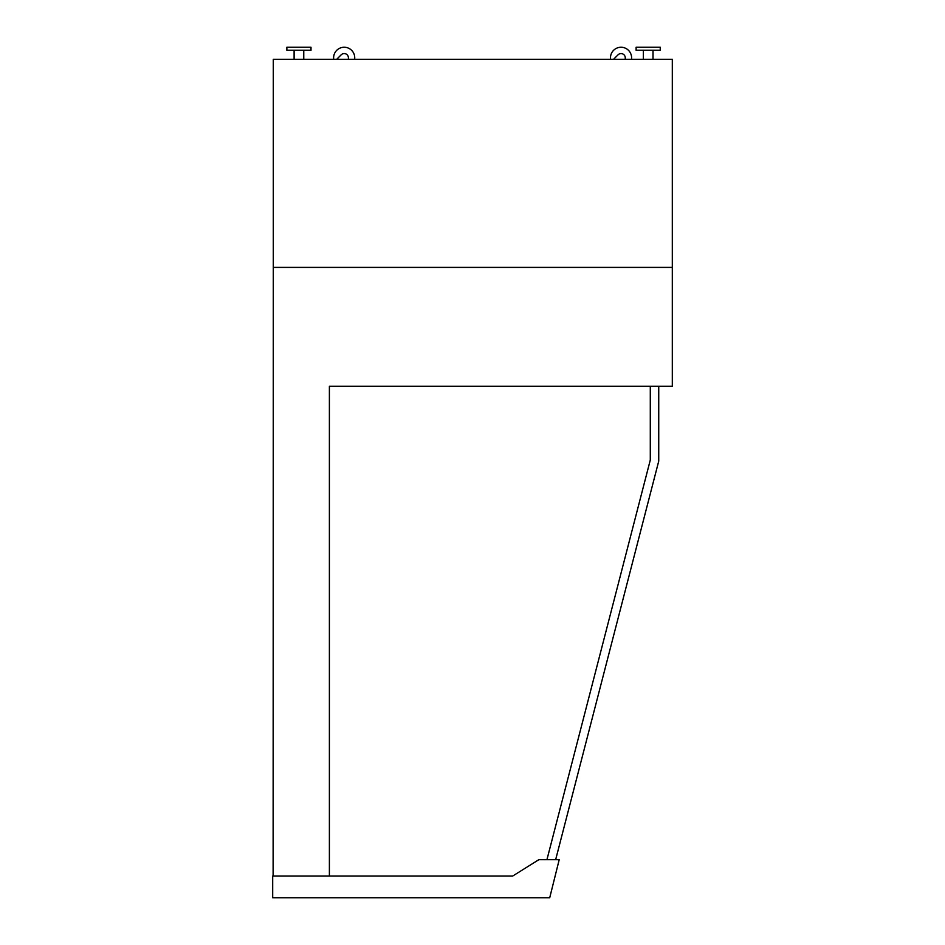 <?xml version="1.0" encoding="UTF-8"?>
<svg xmlns="http://www.w3.org/2000/svg" width="945" height="945" viewBox="0 0 945 945"><rect width="100%" height="100%" fill="white"/><g stroke="black" fill="none" stroke-linecap="round" stroke-linejoin="round"><path stroke-width="1.42" d="M273.117 876.039L273.294 267.411L672.308 267.411L273.294 267.411L273.294 59.311L672.308 59.311L672.308 386.245L329.392 386.245L329.392 876.039M512.686 876.039L272.692 876.039L272.692 897.75L549.718 897.75L559.204 859.702L538.815 859.702L512.686 876.039M546.931 859.702L650.29 460.038L650.29 386.245M658.736 386.245L658.736 461.113L555.648 859.702M643.356 50.262L643.356 59.311M294.108 50.262L294.108 59.311M286.867 47.25L310.999 47.25L310.999 50.262L286.867 50.262L286.867 47.25M636.115 47.25L660.248 47.25L660.248 50.262L636.115 50.262L636.115 47.25M610.588 59.311A10.56 10.56 0 0 1 620.274 47.274A10.56 10.56 0 0 1 631.484 59.311M613.553 59.311L618.054 54.822A4.217 4.217 0 0 1 625.259 57.81L625.259 59.311M336.692 59.311L341.18 54.822A4.217 4.217 0 0 1 348.398 57.81L348.398 59.311M333.727 59.311A10.56 10.56 0 0 1 343.413 47.274A10.56 10.56 0 0 1 354.623 59.311M653.007 50.262L653.007 59.311M303.758 50.262L303.758 59.311"/></g></svg>

